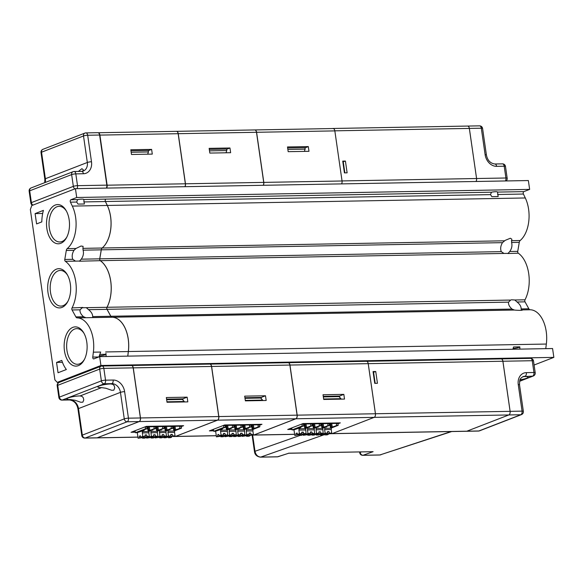 <?xml version="1.0" encoding="UTF-8"?>
<svg xmlns="http://www.w3.org/2000/svg" width="583" height="583" viewBox="0 0 583 583"><rect width="100%" height="100%" fill="white"/><g stroke="black" fill="none" stroke-linecap="round" stroke-linejoin="round"><path stroke-width="0.87" d="M534.101 365.024L553.85 357.379L100.925 365.483L57.251 382.39L59.4 382.346M57.251 382.39L54.889 379.876L30.345 209.53L31.774 205.559L75.44 188.652L76.716 197.499L70.907 199.743A1.509 0.882 -91 0 0 70.441 202.155L72.321 206.091A27.948 16.375 89 0 1 67.191 248.642A3.024 1.771 -91 0 0 66.294 250.471L64.786 259.471A1.509 0.882 -91 0 0 65.318 261.308A29.157 17.082 89 0 1 72.037 307.926A1.509 0.882 -91 0 0 72.059 309.967L75.87 316.897A3.024 1.771 -91 0 0 77.167 317.881A27.948 16.375 89 0 1 93.375 352.176L92.763 357.073A1.509 0.882 -91 0 0 93.659 358.924A1.509 0.882 -91 0 0 93.841 358.888L99.649 356.636L100.925 365.483M76.716 197.499L529.641 189.395L528.366 180.548L75.44 188.652M529.641 189.395L523.877 191.625A1.509 0.882 -91 0 0 523.41 194.037L525.298 197.972A27.948 16.375 89 0 1 520.167 240.524A3.024 1.771 89 0 0 519.271 242.353L517.755 251.346A1.509 0.882 89 0 0 518.287 253.19A29.157 17.082 89 0 1 525.006 299.808A1.509 0.882 89 0 0 525.028 301.841L528.839 308.779A3.024 1.771 89 0 0 530.144 309.755A27.948 16.375 89 0 1 546.344 344.05L545.768 348.656M553.85 357.379L552.575 348.532L99.649 356.636M36.591 223.916L35.104 213.604L43.419 210.383A28.705 16.82 -91 0 0 41.808 221.897L36.591 223.916M46.844 228.507A19.625 11.5 -91 0 0 55.217 243.118A19.625 11.5 -91 0 0 66.564 237.587A19.625 11.5 -91 0 0 66.076 210.485A19.625 11.5 -91 0 0 52.317 206.943A19.625 11.5 -91 0 0 46.844 228.507M48.003 292.622A19.625 11.5 -91 0 0 56.376 307.234A19.625 11.5 -91 0 0 67.723 301.702A19.625 11.5 -91 0 0 67.234 274.593A19.625 11.5 -91 0 0 53.476 271.059A19.625 11.5 -91 0 0 48.003 292.622M64.465 350.813A19.625 11.5 -91 0 0 72.839 365.424A19.625 11.5 -91 0 0 84.185 359.893A19.625 11.5 -91 0 0 83.697 332.784A19.625 11.5 -91 0 0 69.938 329.249A19.625 11.5 -91 0 0 64.465 350.813M58.038 372.748L56.551 362.429L61.769 360.411A28.705 16.82 -91 0 0 66.353 369.527L58.038 372.748M127.794 356.133L128.369 351.534A27.948 16.375 -91 0 0 112.162 317.232A3.024 1.771 89 0 1 110.857 316.256L107.053 309.318A1.509 0.882 89 0 1 107.024 307.285L510.73 300.063L508.544 302.14C508.216 304.406 509.382 306.724 512.049 309.077L514.425 310.039C518.192 310.513 524.583 310.404 521.377 309.916L521.144 308.917C521.202 306.512 519.832 304.202 517.034 301.987L514.796 299.99L511.364 299.786M509.761 251.492C511.808 248.555 512.413 245.552 511.575 242.492L511.83 239.168L510.351 238.243L505.199 240.364L502.48 242.652C500.6 245.764 500.192 248.766 501.271 251.645L504.018 253.445L508.077 253.372L509.761 251.492L517.755 251.346M497.532 192.091L498.159 196.558L491.877 196.675L490.492 194.627L491.469 192.201A4.533 0.772 -8.2 0 1 497.532 192.069A4.533 0.772 -8.2 0 1 497.532 192.091L523.877 191.625M512.88 349.246L513.536 346.972L519.817 346.863A4.533 0.772 -8.2 0 1 513.091 348.423M519.817 346.863L519.905 349.122M521.872 310.294L521.377 309.916L530.144 309.755M507.778 253.518L518.287 253.19M70.907 199.743L77.634 199.619A4.533 0.772 -8.2 0 1 83.77 199.466A4.533 0.772 -8.2 0 1 83.77 199.51L105.902 199.102A1.509 0.882 89 0 0 105.428 201.514L107.316 205.449A27.948 16.375 89 0 1 102.185 248.001A3.024 1.771 -91 0 0 101.289 249.83L99.773 258.83L501.271 251.645M107.024 307.285A29.157 17.082 -91 0 0 100.305 260.667A1.509 0.882 89 0 1 99.773 258.83M83.77 199.51L84.397 203.977L78.042 204.094L76.679 202.046L77.634 199.619M82.91 248.365L83.107 246.354L81.044 246.026L75.958 248.489L73.99 250.333C72.11 253.452 71.709 256.447 72.78 259.326L75.528 261.126L79.587 261.053L81.27 259.173C83.318 256.236 83.93 253.241 83.085 250.173L82.91 248.365L102.142 248.015A27.948 16.375 -91 0 0 107.272 205.464L105.392 201.536A1.509 0.882 -91 0 1 105.858 199.116M99.686 354.42L106.04 354.304L105.946 353.356M105.938 353.276L106.121 356.526M127.75 356.133L128.326 351.549A27.948 16.375 -91 0 0 112.118 317.254L92.886 317.597L92.661 316.598C92.712 314.193 91.342 311.883 88.55 309.668L86.306 307.671L82.247 307.744L80.053 309.821C79.725 312.087 80.891 314.405 83.566 316.758L85.934 317.72L77.167 317.881M85.825 317.72L92.886 317.597M99.015 356.883L100.67 352.045L93.375 352.176M102.142 248.015A3.024 1.771 -91 0 0 101.245 249.845L83.085 250.173M81.27 259.173L99.729 258.845L101.245 249.845M99.729 258.845A1.509 0.882 -91 0 0 100.269 260.688L79.295 261.206M86.306 307.671L106.981 307.299A29.157 17.082 -91 0 0 100.269 260.688M106.981 307.299A1.509 0.882 -91 0 0 107.01 309.34L88.55 309.668M92.661 316.598L110.821 316.27L107.01 309.34M110.821 316.27A3.024 1.771 -91 0 0 112.118 317.254M66.433 211.126A17.825 10.443 -91 0 0 59.145 206.331A17.825 10.443 -91 0 0 49.315 228.084A17.825 10.443 -91 0 0 59.779 241.981A17.825 10.443 -91 0 0 66.899 236.938M67.599 275.242A17.825 10.443 -91 0 0 60.304 270.446A17.825 10.443 -91 0 0 50.481 292.2A17.825 10.443 -91 0 0 60.938 306.097A17.825 10.443 -91 0 0 68.058 301.047M84.061 333.432A17.825 10.443 -91 0 0 76.767 328.637A17.825 10.443 -91 0 0 66.943 350.39A17.825 10.443 -91 0 0 77.408 364.288A17.825 10.443 -91 0 0 84.52 359.237M82.873 307.467L72.037 307.926M106.04 354.304A4.533 0.772 -8.2 0 1 99.27 355.827M42.683 213.465L35.104 213.604M62.447 362.327L56.551 362.429M253.51 435.078A3.024 1.771 -91 0 0 253.561 435.078A3.024 1.771 -91 0 0 253.933 435.005L295.887 418.769L508.806 414.958L466.859 431.194A3.024 1.771 89 0 1 466.509 431.267A3.024 1.771 89 0 1 466.502 431.274L478.461 431.056A3.024 3.024 0 0 0 479.496 430.852A3.024 2.398 68.8 0 1 478.832 430.983L332.201 433.606A3.024 1.771 -91 0 1 331.836 433.679A3.024 1.771 -91 0 0 331.836 433.679L466.487 431.274A3.024 1.771 -91 0 0 466.859 431.194L508.835 414.958L520.779 414.739A3.024 2.398 68.8 0 0 521.45 414.615L479.496 430.852M520.065 379.773A8.308 1.414 -8.2 0 0 528.023 377.194A8.308 1.414 -8.2 0 0 524.277 376.552L522.623 376.837M332.201 433.606L374.155 417.362A3.024 1.771 -91 0 0 375.452 413.755L368.23 363.654L502.881 361.241A3.024 1.771 -91 0 0 501.11 358.888A3.024 1.771 89 0 1 501.132 358.888A3.024 1.771 89 0 1 502.91 361.241L510.125 411.343A3.024 1.771 89 0 1 508.835 414.958M508.806 414.958A3.024 1.771 -91 0 0 510.103 411.343L375.452 413.755M502.881 361.241L510.103 411.343M375.744 371.517L373.054 371.56L374.752 383.352L377.441 383.301L375.744 371.517L373.164 372.355M374.935 383.344L373.222 372.763M375.182 383.344L373.594 372.348M368.23 363.654A3.024 1.771 -91 0 0 366.459 361.3A3.024 1.771 -91 0 0 366.445 361.3L530.464 358.363A3.024 1.771 89 0 1 532.243 360.717A3.024 0.517 -8.2 0 1 533.511 360.95A3.024 3.024 0 0 0 530.464 358.363M289.962 365.053L368.208 363.654A3.024 1.771 -91 0 0 366.43 361.3L288.184 362.699A3.024 1.771 89 0 1 289.962 365.053L297.177 415.154A3.024 1.771 -91 0 1 295.887 418.769M368.208 363.654L375.423 413.755L297.177 415.154M330.08 433.708L331.807 433.679A3.024 1.771 -91 0 0 332.179 433.606L374.133 417.37A3.024 1.771 -91 0 0 375.423 413.755M211.614 366.452L289.86 365.053A3.024 1.771 -91 0 0 288.089 362.699L209.844 364.098A3.024 1.771 89 0 1 211.614 366.452L218.836 416.554A3.024 1.771 -91 0 1 217.539 420.168L295.785 418.769A3.024 1.771 -91 0 0 297.082 415.154L218.836 416.554M289.86 365.053L297.082 415.154M295.785 418.769L253.838 435.005L251.922 435.042M251.739 435.115L253.467 435.086A3.024 1.771 -91 0 0 253.838 435.005M175.17 436.485A3.024 1.771 -91 0 0 175.221 436.485A3.024 1.771 -91 0 0 175.585 436.412L217.539 420.168M133.267 367.858L211.52 366.459A3.024 1.771 -91 0 0 209.742 364.098L131.496 365.497A3.024 1.771 89 0 1 133.267 367.858L140.488 417.96A3.024 1.771 -91 0 1 139.199 421.567L217.444 420.168A3.024 1.771 -91 0 0 218.734 416.554L140.488 417.96M211.52 366.459L218.734 416.554M217.444 420.168L175.49 436.412L173.574 436.441M173.391 436.514L175.119 436.485A3.024 1.771 -91 0 0 175.49 436.412M96.822 437.884A3.024 1.771 -91 0 0 96.873 437.884A3.024 1.771 -91 0 0 97.244 437.811L139.199 421.567M70.66 399.588L74.974 400.244L80.753 402.263L82.866 402.168L83.777 399.923L83.238 397.65L82.101 396.447L80.111 395.93A8.308 1.414 -8.2 0 0 79.871 395.93A8.308 1.414 -8.2 0 0 71.257 397.045A8.308 1.414 -8.2 0 0 66.914 398.947A8.308 1.414 -8.2 0 0 70.66 399.588L62.294 400.025L104.248 383.782L111.834 383.65A9.066 7.185 -111.2 0 1 120.455 392.359L124.274 418.885L82.327 435.122A3.024 0.517 -8.2 0 0 81.78 435.508A3.024 3.024 0 0 0 84.827 438.103L96.778 437.884A3.024 1.771 -91 0 0 97.142 437.811L139.097 421.575A3.024 1.771 -91 0 0 140.394 417.96L133.172 367.858A3.024 1.771 -91 0 0 131.401 365.505L102.069 366.029A3.024 3.024 0 0 0 101.034 366.233L59.08 382.47A3.024 3.024 0 0 0 57.178 385.72A3.024 0.517 -8.2 0 1 57.724 385.334A3.024 2.398 -111.2 0 1 59.08 382.47M101.61 387.608A8.308 1.414 -8.2 0 1 97.864 386.966A8.308 1.414 -8.2 0 1 102.207 385.064A8.308 1.414 -8.2 0 1 110.814 383.949A8.308 1.414 -8.2 0 1 111.054 383.949L113.044 384.467L114.181 385.669L114.727 387.943L113.816 390.187L111.696 390.282L105.924 388.263L101.61 387.608L80.111 395.93M135.3 432.207L131.029 432.287L146.333 426.362L183.63 425.692L181.284 426.603M174.689 430.786L181.51 428.148L181.255 426.377L182.632 425.845L146.624 426.355M144.125 429.809L144.205 430.334L137.085 432.681L135.373 432.71L135.118 430.939L131.991 431.916M135.373 432.71L145.517 428.789L145.262 427.018L146.639 426.486M145.517 428.789L147.105 428.76L146.85 426.989L145.262 427.018M147.105 428.76A11.39 1.938 171.8 0 0 143.221 430.349L144.205 430.334M156.069 426.319L153.956 426.865A11.39 1.938 171.8 0 0 154.225 426.669L147.608 426.785A11.39 1.938 171.8 0 0 146.85 426.989M148.359 426.771L148.854 430.254L149.831 430.232L149.335 426.756M147.455 426.829L147.995 430.582L148.891 430.64M148.854 430.254L147.995 430.582M148.935 430.946L154.211 428.636A11.39 1.938 171.8 0 1 149.831 430.232M137.282 432.601L138.098 438.241L139.301 437.775L139.344 436.208L140.379 435.807L140.846 437.177L142.74 436.448L142.274 430.684M140.846 437.177L144.941 436.412L142.74 436.448M144.992 435.909L145.284 437.09L147.142 436.368L146.566 434.903L145.094 434.933L144.941 436.412M146.566 434.903L145.036 435.494M141.443 437.17L141.472 437.753L141.356 437.17M147.142 436.368L149.35 436.332L147.455 437.061L145.284 437.09M143.95 436.791L143.753 437.702L143.294 437.046M140.503 436.186L139.344 436.208M141.458 437.738L139.301 437.775M142.106 437.155L142.5 438.168L144.708 438.125L145.91 437.665L143.753 437.702M145.91 437.665L145.925 437.09M149.35 436.332L148.84 432.797L142.23 432.914M148.84 432.797L149.015 431.486L142.405 431.602M141.472 437.753L138.098 438.241M142.5 438.168L143.673 437.716M149.015 431.486L148.884 430.567M154.947 428.622L155.676 428.607A11.39 1.938 171.8 0 0 151.791 430.196L148.978 431.238M152.695 429.656L152.775 430.181M156.922 426.618L157.425 430.101L156.565 430.429L157.461 430.487M156.025 426.676L156.565 430.429M146.522 437.082L146.661 438.088L147.871 437.622L147.893 436.9M153.562 435.756L153.854 436.937L155.712 436.215L155.136 434.75L153.664 434.78L153.511 436.259L151.653 436.973L149.416 437.024L149.197 436.39M149.416 437.024L151.31 436.295L150.844 430.531M153.511 436.259L151.31 436.295M155.136 434.75L153.606 435.341M150.013 437.017L150.042 437.6L149.926 437.017M155.712 436.215L157.92 436.179L156.025 436.907L153.854 436.937M152.52 436.638L152.323 437.549L151.864 436.893M150.028 437.585L147.871 437.622M150.676 437.002L151.07 438.015L153.278 437.971L154.48 437.512L152.323 437.549M154.48 437.512L154.495 436.937M157.92 436.179L157.41 432.644L150.8 432.761M157.41 432.644L157.585 431.333L150.975 431.449M150.042 437.6L146.661 438.088M151.07 438.015L152.243 437.563M157.585 431.333L157.454 430.414M157.505 430.793L162.774 428.483A11.39 1.938 171.8 0 1 158.401 430.079L157.906 426.603M157.425 430.101L158.401 430.079M163.517 428.469L164.238 428.454A11.39 1.938 171.8 0 0 160.361 430.043L157.548 431.085M161.265 429.503L161.338 430.028M165.492 426.465L165.995 429.948L165.135 430.276L166.031 430.334M164.595 426.523L165.135 430.276M155.085 436.929L155.231 437.935L156.433 437.469L156.455 436.747M162.132 435.603L162.424 436.784L164.282 436.062L163.706 434.597L162.234 434.626L162.081 436.106L160.223 436.82L157.986 436.871L157.767 436.237M157.986 436.871L159.873 436.142L159.414 430.378M162.081 436.106L159.873 436.142M163.706 434.597L162.176 435.188M158.583 436.864L158.605 437.447L158.496 436.864M164.282 436.062L166.49 436.026L164.595 436.754L162.424 436.784M161.09 436.485L160.893 437.396L160.427 436.74M158.591 437.432L156.433 437.469M159.239 436.849L159.64 437.862L161.841 437.818L163.051 437.352L160.893 437.396M163.051 437.352L163.065 436.784M166.49 436.026L165.98 432.491L159.37 432.608M165.98 432.491L166.155 431.18L159.545 431.296M158.605 437.447L155.231 437.935M159.64 437.862L160.813 437.403M166.155 431.18L166.024 430.261M166.075 430.64L171.344 428.33A11.39 1.938 171.8 0 1 166.971 429.926L166.476 426.45M165.995 429.948L166.971 429.926M172.087 428.316L172.808 428.301A11.39 1.938 171.8 0 0 168.932 429.89L166.119 430.932M169.835 429.35L169.908 429.875M170.702 435.45L170.994 436.631L172.852 435.909L172.276 434.444L170.804 434.473L170.651 435.953L166.556 436.718L168.443 435.989L167.94 432.455L174.55 432.338L174.725 431.026L168.108 431.143L167.94 432.455M167.153 436.711L167.175 437.294L167.066 436.711M169.653 436.332L169.456 437.243L168.997 436.587M172.276 434.444L170.746 435.035M163.655 436.776L163.801 437.782L166.009 437.746L167.175 437.294L165.004 437.316L165.025 436.587M167.809 436.696L168.21 437.709L169.383 437.25M170.651 435.953L168.443 435.989M166.556 436.718L166.337 436.084M163.801 437.782L165.004 437.316M169.456 437.243L171.613 437.199L170.411 437.665L168.21 437.709M171.613 437.199L171.635 436.631M172.852 435.909L175.053 435.873L171.008 436.645M175.053 435.873L174.55 432.338M174.725 431.026L174.594 430.108M168.108 431.143L167.977 430.225M173.166 426.37L173.705 430.123L174.601 430.181M174.062 426.311L174.565 429.795L173.705 430.123M174.565 429.795L175.541 429.773L175.038 426.297M181.255 426.377L179.659 426.406A11.39 1.938 171.8 0 0 179.928 426.209L173.319 426.326A11.39 1.938 171.8 0 0 172.553 426.53L171.089 426.559L171.344 428.33M179.659 426.406L179.914 428.177A11.39 1.938 171.8 0 1 175.541 429.773M172.808 428.301L172.553 426.53M171.089 426.559A11.39 1.938 171.8 0 0 171.358 426.362L164.749 426.479A11.39 1.938 171.8 0 0 163.991 426.683L162.526 426.712L162.774 428.483M164.238 428.454L163.991 426.683M162.526 426.712A11.39 1.938 171.8 0 0 162.788 426.516L156.178 426.632A11.39 1.938 171.8 0 0 155.421 426.836L154.706 426.851M155.676 428.607L155.421 426.836M153.956 426.865L154.211 428.636M132.028 432.134L135.285 432.076M181.51 428.148L179.914 428.177M173.209 426.013L171.832 426.545M164.639 426.166L163.262 426.698M167.022 402.255L166.337 397.54L187.15 397.169L187.828 401.884L167.022 402.255M166.957 401.796L184.257 401.49L182.326 399.435L166.651 399.719M184.257 401.49L184.323 401.949M166.57 399.129L182.851 398.838L183.047 400.208M182.851 398.838L187.15 397.169M213.648 430.808L209.37 430.881L224.681 424.956L261.978 424.293L259.632 425.196M222.473 428.403L222.546 428.928L215.426 431.274L213.721 431.303L213.465 429.54L210.339 430.509M213.721 431.303L223.865 427.383L223.61 425.619L224.965 424.956M223.865 427.383L225.446 427.361L225.191 425.59L223.61 425.619M225.446 427.361A11.39 1.938 171.8 0 0 221.569 428.95L222.546 428.928M227.326 429.839L230.139 428.796A11.39 1.938 171.8 0 1 234.016 427.201L233.761 425.437L232.296 425.466A11.39 1.938 171.8 0 0 232.566 425.269L225.956 425.386A11.39 1.938 171.8 0 0 225.191 425.59M226.7 425.371L227.202 428.848L228.179 428.833L227.676 425.357M225.803 425.422L226.342 429.183L227.239 429.241M227.202 428.848L226.342 429.183M227.283 429.547L232.551 427.23A11.39 1.938 171.8 0 1 228.179 428.833M223.34 434.503L223.646 435.698L225.803 435.661L227.691 434.933L227.232 429.168M220.447 435.756L220.848 436.762L223.049 436.725L224.251 436.259L224.273 435.69M224.251 436.259L222.094 436.295L222.291 435.392M220.848 436.762L222.094 436.295M222.021 436.31L221.635 435.647M223.632 435.69L225.49 434.969L224.914 433.504L223.384 434.095M224.914 433.504L223.442 433.526L223.289 435.005L221.081 435.049L220.578 431.507L227.188 431.391M221.081 435.049L219.193 435.778L221.351 435.741L223.289 435.005M219.791 435.771L219.813 436.354L219.704 435.771M227.691 434.933L225.49 434.969M227.363 430.079L220.746 430.196L220.578 431.507M219.193 435.778L218.72 434.401L217.692 434.801L217.641 436.375L219.798 436.339M218.851 434.78L217.692 434.801M219.813 436.354L216.439 436.842L217.641 436.375M220.746 430.196L220.614 429.285M215.63 431.201L216.439 436.842M233.295 427.215L234.016 427.201M231.043 428.25L231.116 428.775M235.27 425.218L235.765 428.694L234.905 429.03L235.809 429.088M234.366 425.269L234.905 429.03M231.91 434.35L232.202 435.537L234.373 435.508L236.261 434.78L235.794 429.015M229.017 435.603L229.418 436.609L231.619 436.572L232.821 436.106L232.843 435.537M232.821 436.106L230.664 436.142L230.861 435.239M229.418 436.609L230.664 436.142M230.584 436.157L230.205 435.494M232.202 435.537L234.06 434.816L233.477 433.351L231.954 433.941M233.477 433.351L232.012 433.373L231.852 434.852L229.651 434.896L229.141 431.354L235.751 431.238M229.651 434.896L227.764 435.625L229.913 435.588L231.852 434.852M228.354 435.618L228.383 436.193L228.274 435.618M236.261 434.78L234.06 434.816M235.926 429.926L229.316 430.043L229.141 431.354M227.764 435.625L227.545 434.991M226.233 435.494L226.211 436.222L228.368 436.186M228.383 436.193L225.009 436.689L226.211 436.222M229.316 430.043L229.185 429.132M224.863 435.676L225.009 436.689M235.853 429.394L241.122 427.077A11.39 1.938 171.8 0 1 236.749 428.68L236.246 425.204M235.765 428.694L236.749 428.68M235.896 429.686L238.702 428.643A11.39 1.938 171.8 0 1 242.586 427.048L241.865 427.069M239.613 428.097L239.686 428.622M243.84 425.065L244.335 428.541L243.475 428.877L244.379 428.935M242.936 425.116L243.475 428.877M240.48 434.197L240.772 435.384L242.936 435.355L244.831 434.626L244.364 428.862M237.587 435.45L237.988 436.456L240.189 436.419L241.391 435.953L241.406 435.384M241.391 435.953L239.234 435.989L239.431 435.086M237.988 436.456L239.234 435.989M239.154 436.004L238.775 435.341M240.772 435.384L242.63 434.663L242.047 433.198L240.517 433.788M242.047 433.198L240.582 433.22L240.422 434.699L238.221 434.743L237.711 431.201L244.321 431.085M238.221 434.743L236.326 435.472L238.483 435.435L240.422 434.699M236.924 435.457L236.953 436.04L236.844 435.465M244.831 434.626L242.63 434.663M244.496 429.773L237.886 429.89L237.711 431.201M236.326 435.472L236.115 434.838M234.803 435.341L234.781 436.069L236.938 436.033L235.78 436.499L233.579 436.536L234.781 436.069M237.886 429.89L237.755 428.979M233.433 435.523L233.579 436.536M244.423 429.234L249.692 426.924A11.39 1.938 171.8 0 1 245.319 428.527L244.816 425.051M244.335 428.541L245.319 428.527M250.428 426.909L251.156 426.894A11.39 1.938 171.8 0 0 247.272 428.49L244.459 429.533M248.176 427.944L248.256 428.469M249.043 434.043L249.335 435.231L251.193 434.51L250.617 433.045L249.087 433.635M248.001 434.933L247.804 435.836L247.345 435.188M250.617 433.045L249.145 433.067L248.992 434.546L246.791 434.59L246.281 431.048L252.891 430.932L253.066 429.62L246.456 429.737L246.281 431.048M246.791 434.59L244.896 435.319L247.054 435.282L248.992 434.546M245.494 435.304L245.523 435.887L245.407 435.312M242.003 435.37L242.149 436.383L245.523 435.887M246.157 435.297L246.551 436.303L247.724 435.851M247.804 435.836L249.961 435.8L248.759 436.266L246.551 436.303M249.961 435.8L249.976 435.231M251.193 434.51L253.401 434.473L251.506 435.202L249.349 435.239M253.401 434.473L252.891 430.932M244.896 435.319L244.678 434.685M243.373 435.188L243.351 435.916L245.509 435.88M242.149 436.383L243.351 435.916M253.066 429.62L252.935 428.709M246.456 429.737L246.325 428.826M251.506 424.963L252.045 428.724L252.949 428.782M252.41 424.912L252.905 428.388L252.045 428.724M252.905 428.388L253.882 428.374L253.386 424.898M253.029 429.38L259.85 426.749L259.595 424.978L258.007 425.007A11.39 1.938 171.8 0 0 258.276 424.81L251.667 424.927A11.39 1.938 171.8 0 0 250.901 425.131L249.437 425.16L249.692 426.924M258.007 425.007L258.262 426.771A11.39 1.938 171.8 0 1 253.882 428.374M251.156 426.894L250.901 425.131M249.437 425.16A11.39 1.938 171.8 0 0 249.706 424.963L243.096 425.08A11.39 1.938 171.8 0 0 242.331 425.284L240.866 425.313L241.122 427.077M242.586 427.048L242.331 425.284M240.866 425.313A11.39 1.938 171.8 0 0 241.136 425.116L234.526 425.233A11.39 1.938 171.8 0 0 233.761 425.437M232.296 425.466L232.551 427.23M210.368 430.735L213.626 430.677M259.85 426.749L258.262 426.771M259.595 424.978L260.973 424.446L224.987 425.087M250.18 425.145L251.55 424.613M241.61 425.299L242.987 424.767M233.04 425.452L234.417 424.92M245.363 400.856L244.685 396.141L265.498 395.77L266.176 400.485L245.363 400.856M245.297 400.397L262.598 400.084L260.667 398.036L244.998 398.313M262.598 400.084L262.663 400.55M244.911 397.723L261.199 397.431L261.395 398.808M261.199 397.431L265.498 395.77M291.988 429.409L287.718 429.482L303.022 423.557L340.319 422.886L337.972 423.797M300.813 427.004L300.894 427.528L293.774 429.875L292.061 429.904L291.806 428.133L288.68 429.11M292.061 429.904L302.205 425.984L301.95 424.213L303.313 423.55M302.205 425.984L303.794 425.954L303.539 424.191L301.95 424.213M303.794 425.954A11.39 1.938 171.8 0 0 299.91 427.543L300.894 427.528M305.667 428.432L308.48 427.39A11.39 1.938 171.8 0 1 312.364 425.801L312.109 424.03L310.644 424.06A11.39 1.938 171.8 0 0 310.914 423.87L304.304 423.987A11.39 1.938 171.8 0 0 303.539 424.191M305.047 423.972L305.543 427.448L306.52 427.434L306.024 423.95M304.144 424.023L304.683 427.784L305.587 427.842M305.543 427.448L304.683 427.784M305.63 428.141L310.899 425.83A11.39 1.938 171.8 0 1 306.52 427.434M301.681 433.103L301.987 434.299L304.144 434.262L306.039 433.526L305.572 427.762M298.795 434.357L299.188 435.363L301.396 435.326L302.599 434.86L302.613 434.284M302.599 434.86L300.442 434.896L300.639 433.992M299.188 435.363L300.442 434.896M300.362 434.911L299.983 434.248M301.972 434.284L303.83 433.57L303.255 432.098L301.724 432.688M303.255 432.098L301.783 432.127L301.63 433.606L299.429 433.643L298.919 430.108L305.528 429.992M299.429 433.643L297.534 434.379L299.771 434.328L301.63 433.606M298.132 434.364L298.161 434.947L298.044 434.364M306.039 433.526L303.83 433.57M305.703 428.68L299.094 428.796L298.919 430.108M297.534 434.379L297.068 433.001L296.033 433.402L295.989 434.976L298.146 434.94M297.199 433.38L296.033 433.402M298.161 434.947L294.787 435.443L295.989 434.976M299.094 428.796L298.962 427.878M293.97 429.795L294.787 435.443M311.635 425.816L312.364 425.801M309.384 426.851L309.464 427.375M313.61 423.819L314.113 427.295L313.253 427.63L314.15 427.689M312.714 423.87L313.253 427.63M310.251 432.95L310.557 434.146L312.714 434.109L314.609 433.373L314.142 427.609M307.365 434.204L307.758 435.21L309.967 435.173L311.169 434.707L311.184 434.131M311.169 434.707L309.012 434.743L309.209 433.839M307.758 435.21L309.012 434.743M308.932 434.758L308.553 434.087M310.542 434.131L312.401 433.417L311.825 431.945L310.294 432.535M311.825 431.945L310.353 431.974L310.2 433.453L307.999 433.49L307.489 429.955L314.099 429.839M307.999 433.49L306.104 434.226L308.341 434.175L310.2 433.453M306.702 434.211L306.731 434.794L306.614 434.211M314.609 433.373L312.401 433.417M314.273 428.527L307.664 428.643L307.489 429.955M306.104 434.226L305.886 433.584M304.581 434.095L304.559 434.823L306.716 434.78M306.731 434.794L303.357 435.29L304.559 434.823M307.664 428.643L307.533 427.725M303.211 434.277L303.357 435.29M314.193 427.988L319.462 425.677A11.39 1.938 171.8 0 1 315.09 427.281L314.594 423.797M314.113 427.295L315.09 427.281M320.205 425.663L320.927 425.648A11.39 1.938 171.8 0 0 317.05 427.237L314.237 428.279M317.954 426.698L318.026 427.222M322.18 423.666L322.683 427.142L321.823 427.47L322.72 427.536M321.284 423.717L321.823 427.47M318.821 432.797L319.127 433.992L321.284 433.956L323.179 433.22L322.712 427.456M315.935 434.051L316.329 435.056L318.529 435.02L319.739 434.554L319.754 433.978M319.739 434.554L317.582 434.59L317.779 433.686M316.329 435.056L317.582 434.59M317.502 434.605L317.116 433.934M319.112 433.978L320.971 433.264L320.395 431.792L318.865 432.382M320.395 431.792L318.923 431.821L318.77 433.3L316.562 433.337L316.059 429.802L322.669 429.686M316.562 433.337L314.674 434.073L316.912 434.022L318.77 433.3M315.272 434.058L315.294 434.641L315.184 434.058M323.179 433.22L320.971 433.264M322.844 428.374L316.234 428.49L316.059 429.802M314.674 434.073L314.456 433.431M313.144 433.941L313.129 434.67L315.279 434.626L314.128 435.093L311.92 435.129L313.129 434.67M316.234 428.49L316.103 427.572M311.774 434.124L311.92 435.129M322.763 427.835L328.032 425.524A11.39 1.938 171.8 0 1 323.66 427.128L323.164 423.644M322.683 427.142L323.66 427.128M328.776 425.51L329.497 425.495A11.39 1.938 171.8 0 0 325.62 427.084L322.807 428.126M326.524 426.545L326.597 427.069M327.391 432.644L327.682 433.825L329.541 433.111L328.965 431.639L327.435 432.229M326.349 433.533L326.152 434.437L325.686 433.781M328.965 431.639L327.493 431.668L327.34 433.147L325.132 433.184L324.629 429.649L331.239 429.533L331.414 428.221L324.804 428.337L324.629 429.649M325.132 433.184L323.244 433.92L327.34 433.147M323.842 433.905L323.864 434.488L323.754 433.905M320.344 433.971L320.49 434.976L322.698 434.94L323.864 434.488L321.692 434.517L321.714 433.788M324.498 433.89L324.899 434.903L326.072 434.452M326.152 434.437L328.302 434.401L327.099 434.867L324.899 434.903M328.302 434.401L328.324 433.825M329.541 433.111L331.742 433.067L329.854 433.803L327.697 433.839M331.742 433.067L331.239 429.533M323.244 433.92L323.026 433.278M320.49 434.976L321.692 434.517M331.414 428.221L331.282 427.303M324.804 428.337L324.665 427.419M329.854 423.564L330.393 427.317L331.29 427.383M330.75 423.513L331.253 426.989L330.393 427.317M331.253 426.989L332.23 426.975L331.727 423.491M331.377 427.98L338.198 425.342L337.943 423.579L336.347 423.601A11.39 1.938 171.8 0 0 336.617 423.411L330.007 423.52A11.39 1.938 171.8 0 0 329.242 423.724L327.777 423.754L328.032 425.524M336.347 423.601L336.602 425.371A11.39 1.938 171.8 0 1 332.23 426.975M329.497 425.495L329.242 423.724M327.777 423.754A11.39 1.938 171.8 0 0 328.047 423.564L321.437 423.681A11.39 1.938 171.8 0 0 320.679 423.877L319.965 423.892M320.927 425.648L320.679 423.877M337.943 423.579L339.321 423.047L321.328 423.36L319.214 423.907L319.462 425.677M319.214 423.907A11.39 1.938 171.8 0 0 319.477 423.717L312.867 423.834A11.39 1.938 171.8 0 0 312.109 424.03M310.644 424.06L310.899 425.83M288.716 429.336L291.974 429.277M338.198 425.342L336.602 425.371M329.898 423.207L328.521 423.746M321.328 423.36L303.328 423.681M311.38 424.052L312.758 423.52M323.711 399.457L323.026 394.742L343.839 394.37L344.517 399.085L323.711 399.457M323.645 398.998L340.946 398.685L339.014 396.629L323.339 396.914M340.946 398.685L341.011 399.144M323.259 396.323L339.539 396.032L339.736 397.402M339.539 396.032L343.839 394.37M380.99 454.776L379.562 455.017A3.024 1.771 -91 0 0 379.883 454.959L451.745 431.537M252.658 435.1L254.99 451.286C255.777 454.864 257.686 456.795 260.732 457.094A3.024 1.771 89 0 1 260.404 457.145L277.216 456.846A3.024 1.771 -91 0 0 277.544 456.788L288.76 453.239M300.223 435.348L254.99 451.286A3.024 0.517 171.8 0 0 254.487 451.657L252.104 435.107M324.753 434.524L260.732 457.094L277.544 456.788A3.024 2.347 72 0 0 278.098 456.7L288.745 453.239L373.105 451.679L363.071 455.257A3.024 2.47 -109.6 0 1 360.185 452.364L361.365 451.942M342.046 180.927L476.551 178.522A3.024 1.771 89 0 1 476.012 181.488A3.024 1.771 -91 0 0 476.581 178.522L469.359 128.42A3.024 1.771 -91 0 0 467.588 126.066A3.024 1.771 -91 0 0 467.573 126.066A3.024 1.771 89 0 1 469.337 128.42L334.824 130.825M332.55 128.544A3.024 1.771 89 0 1 332.908 128.479A3.024 1.771 89 0 1 333.389 128.581M254.771 129.936A3.024 1.771 89 0 1 254.815 129.936L333.061 128.537A3.024 1.771 89 0 1 334.839 130.891L342.053 180.992L263.808 182.392A3.024 1.771 89 0 1 263.305 185.292M341.551 183.893A3.024 1.771 -91 0 0 342.053 180.992M263.808 182.392L256.593 132.29L334.839 130.891M254.815 129.936A3.024 1.771 89 0 1 256.593 132.29M176.423 131.335A3.024 1.771 89 0 1 176.474 131.335L254.72 129.936A3.024 1.771 89 0 1 256.491 132.29L263.713 182.392L185.467 183.791A3.024 1.771 89 0 1 184.964 186.691M263.21 185.292A3.024 1.771 -91 0 0 263.713 182.392M185.467 183.791L178.245 133.689L256.491 132.29M176.474 131.335A3.024 1.771 89 0 1 178.245 133.689M107.119 185.197L99.904 135.096A3.024 1.771 89 0 0 98.214 132.742L176.372 131.335A3.024 1.771 89 0 1 178.15 133.696L185.365 183.791L107.119 185.197A3.024 1.771 89 0 1 106.616 188.098M184.862 186.698A3.024 1.771 -91 0 0 185.365 183.791M99.62 135.037L87.676 135.249A3.024 1.771 89 0 0 85.898 132.895A3.024 3.024 0 0 0 84.863 133.099A3.024 2.398 68.8 0 1 85.526 132.968A3.024 1.771 89 0 1 85.898 132.895L97.849 132.684A3.024 1.771 89 0 1 99.62 135.037L106.842 185.139A3.024 1.771 89 0 1 106.295 188.105M78.377 171.438L81.897 168.684L83.369 169.842L82.64 171.256M151.616 149.394L152.294 154.109L131.488 154.48L130.811 149.765L151.616 149.394L148.286 150.684M130.956 150.778L148.257 150.465L148.468 151.937L131.168 152.25M147.659 154.189L148.468 151.937M229.964 147.987L230.642 152.702L209.829 153.074L209.151 148.359L229.964 147.987L226.627 149.277M209.297 149.372L226.598 149.066L226.809 150.538L209.508 150.851M226.007 152.79L226.809 150.538M308.305 146.588L308.983 151.303L288.177 151.675L287.499 146.96L308.305 146.588L304.975 147.878M287.645 147.973L304.945 147.667L305.157 149.139L287.856 149.445M304.348 151.383L305.157 149.139M505.366 180.963A3.024 1.771 -91 0 0 505.913 177.997L476.581 178.522L469.337 128.42L481.31 128.209A3.024 1.771 -91 0 0 479.532 125.855L467.588 126.066M347.118 172.845L344.422 172.889L342.724 161.105L345.42 161.054L347.118 172.845M342.84 161.892L345.42 161.054M343.27 161.885L344.852 172.881M342.877 162.169L344.604 172.889M521.144 308.917L528.839 308.779M525.028 301.841L517.034 301.987M519.271 242.353L511.575 242.492M497.576 194.503L523.41 194.037M514.796 299.99L525.006 299.808M511.4 240.684L520.167 240.524M107.316 205.449L525.298 197.972M102.185 248.001L504.448 240.808M502.48 242.652L101.289 249.83M504.018 253.445L100.305 260.667M508.544 302.14L107.053 309.318M110.857 316.256L512.049 309.077M514.425 310.039L112.162 317.232M128.369 351.534L546.344 344.05M105.428 201.514L490.492 194.627M105.902 199.102L491.469 192.201M70.441 202.155L76.679 202.046M72.321 206.091L107.272 205.464M83.792 201.922L105.392 201.536M105.669 351.95L128.326 351.549M92.763 357.073L98.811 356.964M80.053 309.821L72.059 309.967M75.528 261.126L65.318 261.308M72.78 259.326L64.786 259.471M75.958 248.489L67.191 248.642M73.99 250.333L66.294 250.471M83.566 316.758L75.87 316.897M510.125 411.343L522.077 411.132A3.024 0.517 -8.2 0 1 523.352 411.365L519.526 384.838A3.024 0.517 171.8 0 0 518.258 384.605L522.077 411.132A3.024 1.771 89 0 1 520.779 414.739L478.832 430.983A3.024 1.771 89 0 1 478.461 431.056M519.526 384.838C519.635 380.845 519.919 378.928 520.386 379.096C520.408 378.556 521.297 377.74 523.053 376.64A9.066 7.185 -111.2 0 1 525.057 376.254A3.024 1.771 -91 0 0 526.347 372.639A12.09 9.576 68.8 0 0 518.258 384.605M524.277 376.552L532.643 376.122A3.024 1.771 -91 0 0 533.941 372.508L526.347 372.639M519.635 381.158L532.643 376.122A3.024 2.398 68.8 0 0 533.314 375.991A3.024 3.024 0 0 0 535.209 372.741L533.511 360.95M502.91 361.241L532.243 360.717L533.941 372.508A3.024 0.517 -8.2 0 1 535.209 372.741M332.179 433.606L330.269 433.643M294.619 434.277L253.933 435.005M216.271 435.683L175.585 436.412M137.931 437.082L97.244 437.811M101.034 366.233A3.024 2.398 -111.2 0 0 99.671 369.09L101.369 380.881L59.422 397.118L57.724 385.334L99.671 369.09A3.024 0.517 -8.2 0 1 103.84 368.383A3.024 1.771 -91 0 0 102.069 366.029M84.827 438.103A3.024 1.771 -91 0 0 85.198 438.022L127.145 421.786A3.024 1.771 -91 0 0 128.442 418.171L124.624 391.652A12.09 9.576 68.8 0 0 113.131 380.036L105.538 380.174A3.024 0.517 -8.2 0 0 101.369 380.881A3.024 2.398 -111.2 0 0 104.248 383.782A3.024 1.771 -91 0 0 105.538 380.174L103.84 368.383L133.172 367.858M61.922 400.098A3.024 1.771 89 0 0 62.294 400.025A3.024 2.398 -111.2 0 1 59.422 397.118A3.024 0.517 -8.2 0 0 58.876 397.511A3.024 3.024 0 0 0 61.922 400.098L69.515 399.96A3.024 1.771 89 0 0 69.88 399.887A9.066 7.185 68.8 0 1 78.501 408.596L120.455 392.359A3.024 0.517 171.8 0 1 124.624 391.652M113.131 380.036A3.024 1.771 89 0 1 111.834 383.65L111.054 383.949M97.142 437.811L85.198 438.022A3.024 2.398 -111.2 0 1 82.327 435.122L78.501 408.596A3.024 0.517 171.8 0 0 77.962 408.989C76.898 403.633 74.077 400.623 69.515 399.96M139.097 421.575L127.145 421.786A3.024 2.398 -111.2 0 1 124.274 418.885A3.024 0.517 171.8 0 1 128.442 418.171L140.394 417.96M288.621 453.188L373.105 451.679M359.594 451.971L359.704 452.729A3.024 3.024 0 0 0 362.75 455.316A3.024 1.771 89 0 0 363.071 455.257L379.883 454.959L451.147 431.544M302.606 434.503L303.211 434.291M360.126 451.963L360.185 452.364A3.024 0.517 -8.2 0 0 359.704 452.729M502.437 163.852A3.024 1.771 89 0 1 504.208 166.206A3.024 0.517 -8.2 0 1 505.483 166.447A3.024 3.024 0 0 0 502.437 163.852L494.85 163.991A3.024 1.771 89 0 1 496.621 166.344A12.09 9.576 -111.2 0 1 485.129 154.728L481.31 128.209A3.024 0.517 -8.2 0 1 482.578 128.442A3.024 3.024 0 0 0 479.532 125.855M482.578 128.442L486.404 154.969A3.024 0.517 171.8 0 0 485.129 154.728M505.483 166.447L507.181 178.23A3.024 0.517 -8.2 0 0 505.913 177.997L504.208 166.206L496.621 166.344M42.909 149.335A3.024 3.024 0 0 0 41.014 152.586A3.024 0.517 -8.2 0 1 41.553 152.199A3.024 2.398 68.8 0 1 42.909 149.335L84.863 133.099A3.024 2.398 68.8 0 0 83.507 135.963L41.553 152.199L45.379 178.726L87.326 162.482L83.507 135.963A3.024 0.517 171.8 0 1 87.676 135.249L91.495 161.775A3.024 0.517 171.8 0 0 87.326 162.482A9.066 7.185 68.8 0 1 83.252 171.067L81.627 171.38A3.024 1.771 -91 0 1 83.398 173.741L75.812 173.872L77.51 185.664A3.024 1.771 89 0 1 76.963 188.63M41.014 152.586L44.833 179.112A3.024 0.517 171.8 0 1 45.379 178.726A9.066 7.185 -111.2 0 1 45.226 182.472M81.627 171.38L74.041 171.519A3.024 3.024 0 0 0 72.999 171.723A3.024 2.398 68.8 0 0 71.643 174.587A3.024 0.517 -8.2 0 1 75.812 173.872A3.024 1.771 89 0 0 74.041 171.519A3.024 1.771 89 0 0 73.669 171.591A3.024 2.398 68.8 0 0 72.999 171.723L31.052 187.959A3.024 2.398 68.8 0 0 29.689 190.823L31.395 202.614L73.341 186.371L71.643 174.587L29.689 190.823A3.024 0.517 -8.2 0 0 29.15 191.209L30.848 203.001A3.024 0.517 -8.2 0 1 31.395 202.614A3.024 2.398 68.8 0 0 32.932 205.107M106.842 185.139L77.51 185.664A3.024 0.517 -8.2 0 0 73.341 186.371A3.024 2.398 68.8 0 0 74.886 188.87M91.495 161.775A12.09 9.576 -111.2 0 1 83.398 173.741M99.904 135.096L178.15 133.696M521.45 414.615A3.024 3.024 0 0 0 523.352 411.365M519.606 381.297L533.314 375.991M294.626 434.342L253.561 435.078M216.286 435.749L175.221 436.485M137.938 437.148L96.873 437.884M58.876 397.511L57.178 385.72M81.78 435.508L77.962 408.989M254.487 451.657C254.902 454.762 256.877 456.591 260.404 457.145M362.75 455.316L379.562 455.017M277.216 456.846A3.024 3.024 0 0 0 278.098 456.7M486.404 154.969C487.468 160.318 490.281 163.327 494.85 163.991M506.168 180.949A3.024 3.024 0 0 0 507.181 178.23M31.052 187.959A3.024 3.024 0 0 0 29.15 191.209M44.833 179.112L44.76 182.654M30.848 203.001A3.024 3.024 0 0 0 32.502 205.274M467.559 126.066L332.908 128.479"/></g></svg>
